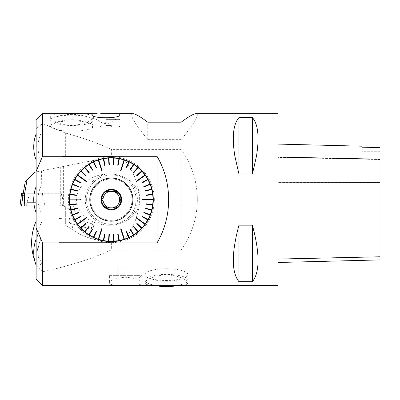 <?xml version="1.0" encoding="UTF-8"?>
<svg xmlns="http://www.w3.org/2000/svg" width="400" height="400" viewBox="0 0 400 400"><rect width="100%" height="100%" fill="white"/><g stroke="black" fill="none" stroke-linecap="round" stroke-linejoin="round"><path stroke-width="0.3" stroke-dasharray="2 1.5" d="M42.6 285.59L42.6 271.78C69.565 265.895 92.48 258.59 111.345 249.855L111.345 242.605A42.985 42.985 0 0 1 68.36 199.62A42.985 42.985 0 0 1 111.345 156.635A42.985 42.985 0 0 0 68.36 199.62A42.985 42.985 0 0 0 111.345 242.605A42.985 42.985 0 0 0 154.33 199.62A42.985 42.985 0 0 0 111.345 156.635L111.345 149.39L181.145 149.39L181.145 249.855C191.295 235.52 196.685 219.575 197.315 202.025L197.315 197.22L197.315 202.025M197.315 197.22C196.685 179.665 191.295 163.725 181.145 149.39M36.12 120.13L36.12 128.75L42.6 123.55L65.67 133.105C83 137.87 98.225 143.3 111.345 149.39M42.6 123.55L42.6 113.65M277.91 113.65L277.91 285.59M111.345 249.855L181.145 249.855M196.04 113.65L197.315 114.575L197.315 115.405C196.685 119.075 191.295 127.15 181.145 139.635L147.76 139.635C134.06 122.72 129.095 114.06 132.86 113.65M175.93 285.565L184.9 284.955L187.325 284.03L187.88 282.42L186.145 280.32L182.305 278.085L176.62 276.145L169.71 275.035L162.55 275.085L155.925 276.22L150.365 278.16L146.495 280.48L144.905 282.605L145.695 284.16L148.675 285.085L156.905 285.565A21.54 5.875 180 0 1 150.01 284.1A21.54 5.875 180 0 1 144.875 280.295A21.54 5.875 180 0 1 166.42 274.42A21.54 5.875 180 0 1 187.96 280.295A21.54 5.875 180 0 1 182.83 284.1A21.54 5.875 180 0 1 175.93 285.565L172.855 285.59M160.785 285.59L156.905 285.565M142.055 283.58L142.19 283.095C141.295 280.01 135.67 278.065 125.31 277.245C115.475 278.245 110.18 280.195 109.415 283.095C108.165 286.465 140.675 286.33 142.055 283.58M92.6 118.575L93.385 116.835C94.71 112.205 48.985 112.205 50.32 116.835C50.065 119.905 60.53 125.575 72.25 125.33C82.535 124.575 89.315 122.325 92.6 118.575M238.955 174.07L252.39 174.07C259.925 145.995 259.925 127.15 252.39 117.535L238.955 117.535C231.42 127.15 231.42 145.995 238.955 174.07L238.955 117.535M238.955 281.705L252.39 281.705C259.925 272.09 259.925 253.245 252.39 225.175L238.955 225.175C231.42 253.245 231.42 272.09 238.955 281.705L238.955 225.175M36.12 242.715L36.12 264.255L36.125 242.715M92.6 121.7A21.535 5.155 0 0 1 68.945 125.43A21.535 5.155 0 0 1 50.32 120.325A21.535 5.155 0 0 1 54.065 117.42A21.535 5.155 0 0 1 71.85 115.17A21.535 5.155 0 0 1 89.635 117.42A21.535 5.155 0 0 1 93.385 120.325A21.535 5.155 0 0 1 92.6 121.7M36.12 146.965L36.12 160.44L36.12 146.965M36.3 146.965L36.3 133.49L36.3 146.965M36.12 199.62L36.12 213.095L36.12 199.62M36.3 199.62L36.3 213.095L36.3 199.62M36.12 252.28L36.12 238.805L36.12 252.28M36.3 252.28L36.3 238.805L36.3 252.28M197.315 114.575L197.315 115.405M181.145 139.635L181.145 122.19M42.6 271.78L36.12 265.445L36.12 128.75M36.12 265.445L36.12 279.11M105.97 126.875L91.865 126.875L105.97 126.875M62.09 156.635L111.345 156.635L62.09 156.635L62.09 218.425L58.995 218.425L58.995 242.605L111.345 242.605L58.995 242.605M109.685 275.35L141.92 275.22L109.685 275.22L112.37 277.91L139.235 277.91L125.8 277.91L133.86 277.91L133.86 267.16L125.8 267.16L133.86 267.16L133.86 277.91L125.8 277.91L125.8 267.16L117.745 267.16L125.8 267.16L125.8 277.91L112.37 277.91M109.415 275.35L142.19 275.35L109.415 275.35L109.415 283.095M58.995 218.425L62.09 218.425M65.67 133.105L65.67 156.635M147.76 139.635L147.76 122.19M117.745 277.91L117.745 267.16L117.745 277.91M139.235 277.91L141.92 275.35M105.97 118.815L119.135 118.815L105.97 118.815M105.97 123.43L103.21 123.43L105.97 123.43M105.97 126.07L92 126.07L105.97 126.07M105.97 119.62L119.94 119.62L105.97 119.62M101.695 170.58L102.08 170.455M86.47 181.8L86.705 181.47M80.745 199.825L80.745 199.42M86.705 217.77L86.47 217.445M102.08 228.785L101.695 228.66M120.99 228.66L120.61 228.785M136.22 217.445L135.98 217.77M141.945 199.42L141.945 199.825M135.98 181.47L136.22 181.8M120.61 170.455L120.99 170.58M96.665 167.96L96.3 168.13M92.815 170.045L92.475 170.265M89.255 172.605L88.945 172.86M86.04 175.585L85.765 175.88M80.86 182.63L80.665 182.985M78.97 186.585L78.82 186.96M77.59 190.745L77.49 191.135M76.745 195.045L76.695 195.445M76.695 203.795L76.745 204.195M77.49 208.105L77.59 208.495M78.82 212.28L78.97 212.655M80.665 216.255L80.86 216.61M85.765 223.365L86.04 223.66M88.945 226.38L89.255 226.64M92.475 228.98L92.815 229.195M96.3 231.11L96.665 231.285M104.605 233.865L105 233.94M108.95 234.44L109.355 234.465M113.335 234.465L113.735 234.44M117.685 233.94L118.08 233.865M126.02 231.285L126.385 231.11M129.875 229.195L130.215 228.98M133.435 226.64L133.745 226.38M136.645 223.66L136.92 223.365M141.83 216.61L142.02 216.255M143.715 212.655L143.865 212.28M145.095 208.495L145.195 208.105M145.94 204.195L145.99 203.795M145.99 195.445L145.94 195.045M145.195 191.135L145.095 190.745M143.865 186.96L143.715 186.585M142.02 182.985L141.83 182.63M136.92 175.88L136.645 175.585M133.745 172.86L133.435 172.605M130.215 170.265L129.875 170.045M126.385 168.13L126.02 167.96M118.08 165.38L117.685 165.305M113.735 164.805L113.335 164.78M109.355 164.78L108.95 164.805M105 165.305L104.605 165.38M119.67 199.62A8.33 8.33 0 0 0 107.18 192.41A8.33 8.33 0 0 0 107.18 206.835A8.33 8.33 0 0 0 119.67 199.62M101.67 199.62A9.67 9.67 0 0 0 116.18 207.995A9.67 9.67 0 0 0 116.18 191.245A9.67 9.67 0 0 0 101.67 199.62M277.91 182.395L277.91 262.485L277.91 144.08L277.91 182.395L380 182.545L380 259.92M380 182.545L380 147.59L362 147.22L362 146.195M252.39 117.535L252.39 174.07M252.39 225.175L252.39 281.705M111.345 242.605A42.985 42.985 0 0 0 154.33 199.62A42.985 42.985 0 0 0 111.345 156.635M91.67 206.015A20.685 20.685 0 0 0 132.03 199.62A20.685 20.685 0 0 0 108.105 179.19A20.685 20.685 0 0 0 91.67 206.015M90.905 206.265A21.495 21.495 0 0 1 115.81 178.6A21.495 21.495 0 0 1 127.315 214A21.495 21.495 0 0 1 90.905 206.265A21.495 21.495 0 0 0 132.835 199.62A21.495 21.495 0 0 0 107.98 178.395A21.495 21.495 0 0 0 90.905 206.265M132.03 199.62A20.685 20.685 0 0 1 111.345 220.31A20.685 20.685 0 0 1 90.655 199.62A20.685 20.685 0 0 1 111.345 178.935A20.685 20.685 0 0 1 132.03 199.62M40.955 252.28L40.955 238.845L40.955 252.28M40.955 199.62L40.955 213.06L40.955 199.62M40.955 146.965L40.955 133.53L40.955 146.965M71.85 120.915A21.495 5.145 0 0 1 90.5 123.505A21.495 5.145 0 0 1 71.85 131.205A21.495 5.145 0 0 1 53.2 123.505A21.495 5.145 0 0 1 71.85 120.915M105.97 125.56L111.345 125.56L105.97 125.56M105.97 125.02L110.415 125.02L105.97 125.02M42.03 242.715L42.03 221.22L42.03 242.715M166.42 268.755A21.495 5.86 180 0 1 185.47 271.9A21.495 5.86 180 0 1 184.055 277.965A21.495 5.86 180 0 1 174.43 280.055A21.495 5.86 180 0 1 148.78 277.965A21.495 5.86 180 0 1 147.365 271.9A21.495 5.86 180 0 1 166.42 268.755M20 206.07L62.3 206.07L61.675 195.26L61.19 193.28L61.615 193.28L62.1 195.26L63.43 206.07L24.81 206.07L24.7 204.355M62.425 206.07L61.725 195.26L61.24 193.28L23.21 193.28L23.105 206.07L41.99 206.07L41.545 170.83L34.725 172.19L25.205 181.945L23.105 193.88M21.33 195.26L22.51 195.26L22.77 193.28L61.19 193.28M35.94 193.28L28.985 193.28L35.94 193.28M61.615 193.28L61.24 193.28M21.585 193.28L22.77 193.28M63.43 206.07L62.3 206.07M36.02 206.07L26.6 206.07L36.02 206.07M127.445 220.11A26.06 26.06 0 0 0 127.445 179.13C133.535 182.82 137.505 188.08 139.36 194.91L139.36 204.33C137.5 211.165 133.53 216.425 127.445 220.11C120.87 224.155 113.725 225.825 106.015 225.13C92.15 224.4 77.1 214.73 76.52 199.65C77.025 184.555 92.15 174.86 106.015 174.11C113.725 173.42 120.87 175.095 127.445 179.13M136.06 199.62A24.715 24.715 0 0 0 111.345 174.905A24.715 24.715 0 0 0 86.625 199.62A24.715 24.715 0 0 0 111.345 224.34A24.715 24.715 0 0 0 136.06 199.62M106.015 174.11A26.06 26.06 0 0 0 106.015 225.13M36.12 171.915L60.295 167.08L60.295 206.07L63.52 206.07A2.15 2.15 0 0 1 65.67 208.22L65.67 225.39A85.97 85.97 0 0 1 71.675 229.175A69.85 69.85 0 0 0 111.345 241.53L124.455 239.43C141.24 234.13 153.515 217.345 153.255 199.62C153.52 181.915 141.235 165.1 124.455 159.815C117.435 157.565 110.325 157.135 103.13 158.525L41.545 170.83M41.99 206.07L72.51 206.07L63.52 206.07L64.845 206.525L65.67 208.22L65.67 225.39L72.34 229.625C83.79 237.395 96.795 241.36 111.345 241.53A41.91 41.91 0 0 0 153.05 195.495A41.91 41.91 0 0 0 103.13 158.525L60.295 167.08M124.455 239.43C132.405 229.865 137.375 218.165 139.36 204.33M139.36 194.91C137.4 181.15 132.435 169.45 124.455 159.815M72.51 206.07C73.84 206.18 74.555 206.895 74.65 208.22L72.34 229.625M66.185 225.685L66.185 208.22C66.025 206.915 65.135 206.2 63.52 206.07M34.295 206.07L60.295 206.07M70.165 223.355C71.32 223.495 71.41 217.995 70.25 217.82C69.045 217.355 68.865 223.145 70.075 223.34L70.165 223.355M115.995 207.68L106.69 207.68L102.035 199.62L106.69 191.56L115.995 191.56L120.65 199.62L115.995 207.68L106.69 207.68L102.035 199.62L106.69 191.56L115.995 191.56L120.65 199.62L115.995 207.68M86.625 199.62A24.715 24.715 0 0 0 123.7 221.025A24.715 24.715 0 0 0 123.7 178.215A24.715 24.715 0 0 0 86.625 199.62M93.52 226.72A2.685 0.915 -74.7 0 1 91.95 229.32A2.685 0.915 -74.7 0 1 91.865 229.31A2.685 0.915 -74.7 0 1 91.695 226.48A2.685 0.915 -74.7 0 1 93.285 224.13A2.685 0.915 -74.7 0 1 93.52 226.72M380 256.675L277.91 258.96M380 159.535L277.91 157.395M23.135 206.07L22.51 195.26M35.395 203.115L44.6 203.115L35.395 203.115M35.94 195.885L28.985 195.885L35.94 195.885M36.005 202.345L27.065 202.345L36.005 202.345M63.36 166.47L63.36 206.07M61.08 206.07L61.08 166.925M64.84 206.53L65.67 208.22L74.65 208.22M187.96 282.89L187.96 280.295M144.875 282.89L144.875 280.295M36.12 264.255L36.125 264.255A53.73 53.73 0 0 1 34.69 260.625M50.32 116.835L50.32 120.325M93.385 116.835L93.385 120.325M36.12 160.44L36.3 160.44A36.535 36.535 0 0 1 36.12 159.975M36.12 133.49L36.3 133.49A36.535 36.535 0 0 0 36.12 133.955M36.12 213.095L36.3 213.095A36.535 36.535 0 0 1 36.12 212.635M36.12 186.15L36.3 186.15A36.535 36.535 0 0 0 36.12 186.605M36.12 265.75L36.3 265.75A36.535 36.535 0 0 1 36.12 265.285M36.12 238.805L36.3 238.805A36.535 36.535 0 0 0 36.12 239.27M91.865 114.655L91.865 126.875M120.075 114.655L120.075 126.875M142.19 283.095L142.19 275.35M89.635 117.42A53.73 53.73 0 0 0 54.065 117.42M95.225 118.815L103.21 123.43A5.375 5.375 0 0 1 108.73 123.43L116.715 118.815M92.805 118.815L92 119.62L92 126.07L92.805 126.875M119.135 118.815L119.94 119.62L119.94 126.07L119.135 126.875M150.01 284.1A53.73 53.73 0 0 0 155.71 285.59M177.125 285.59A53.73 53.73 0 0 0 182.83 284.1M380 151.265L362 151.265M40.955 238.845A32.24 32.24 0 0 0 40.955 265.71M40.955 186.185A32.24 32.24 0 0 0 40.955 213.06M40.955 133.53A32.24 32.24 0 0 0 40.955 160.395M90.5 123.505A48.36 48.36 0 0 0 53.2 123.505M100.725 126.875A5.375 5.375 0 0 1 101.525 125.02L100.595 125.56L100.595 126.875M111.215 126.875A5.375 5.375 0 0 0 110.415 125.02L111.345 125.56L111.345 126.875M42.03 221.22A48.36 48.36 0 0 0 42.03 264.205M148.78 277.965A48.36 48.36 0 0 0 184.055 277.965M28.985 193.28L28.985 195.885L26.81 203.115L26.6 206.07M42.42 193.28L42.42 195.885L44.6 203.115L44.805 206.07M70.075 223.34L91.865 229.31M70.25 217.82L93.285 224.13"/><path stroke-width="0.6" d="M100.715 113.65L111.225 113.65C116.855 113.53 119.805 113.865 120.075 114.655C121.09 118.785 90.845 118.785 91.865 114.655C91.95 114.025 93.715 113.7 97.165 113.675L42.6 113.65L42.6 156.3L157.015 156.3C172.51 182.47 172.51 216.77 157.015 242.945L42.6 242.945L42.6 285.59L172.855 285.59M234.895 156.3C231.815 137.33 233.17 124.41 238.955 117.535L252.39 117.535C258.175 124.41 259.53 137.33 256.445 156.3L252.39 174.07L238.955 174.07L234.895 156.3M172.04 285.59L277.91 285.59L277.91 113.65L196.04 113.65C193.72 113.7 188.755 116.55 181.145 122.19L147.76 122.19C140.15 116.55 135.185 113.7 132.86 113.65L111.225 113.65M238.955 225.175L252.39 225.175C259.925 253.245 259.925 272.09 252.39 281.705L238.955 281.705C231.42 272.09 231.42 253.245 238.955 225.175L238.955 281.705M157.015 156.3L157.015 242.945M42.6 242.945L36.12 227.985L36.12 171.26L42.6 156.3M118.955 240.6L117.705 234.035L118.955 240.6L119.405 240.795A41.96 41.96 0 0 0 124.115 239.585L124.025 239.305A41.66 41.66 0 0 1 119.35 240.505L119.405 240.795M113.76 241.235L113.34 234.56L113.76 241.235L114.18 241.485A41.96 41.96 0 0 0 119.005 240.875M108.525 241.21L108.945 234.535L108.525 241.21L108.91 241.51A41.96 41.96 0 0 0 113.775 241.51M103.335 240.525L104.59 233.96L103.335 240.525L103.68 240.875A41.96 41.96 0 0 0 108.51 241.485M93.415 237.25L96.26 231.2L93.415 237.25L93.66 237.67A41.96 41.96 0 0 0 98.185 239.46L98.655 239.325L98.57 239.585A41.96 41.96 0 0 0 103.285 240.795M74.72 219.525L80.58 216.305L74.72 219.525L74.675 220.01A41.96 41.96 0 0 0 77.28 224.12L77.76 224.27A41.66 41.66 0 0 0 80.835 227.995L85.695 223.43L80.62 228.195L81.11 228.285A41.66 41.66 0 0 0 84.635 231.595L88.88 226.46L84.445 231.82L84.945 231.85A41.66 41.66 0 0 0 88.85 234.69L92.42 229.06L88.69 234.94L88.85 234.69L89.03 235.155A41.96 41.96 0 0 0 93.295 237.5M84.755 232.08A41.96 41.96 0 0 0 88.69 234.94M80.895 228.49A41.96 41.96 0 0 0 84.445 231.82M77.52 224.445A41.96 41.96 0 0 0 80.62 228.195M71.02 210.18L77.495 208.52L71.02 210.18L70.92 209.79L77.395 208.13L77.495 208.52L71.05 210.215A41.66 41.66 0 0 0 72.535 214.77L78.73 212.315L72.26 214.88L72.535 214.77L72.405 215.255A41.96 41.96 0 0 0 74.48 219.66M70.755 210.25A41.96 41.96 0 0 0 72.26 214.88M70.92 209.79L70.94 209.785A41.66 41.66 0 0 1 70.035 205.04L69.74 205.08A41.96 41.96 0 0 0 70.655 209.86M71.02 189.06L77.495 190.725L71.02 189.06L70.655 189.38L70.94 189.455A41.66 41.66 0 0 0 70.035 194.2L76.65 195.035L69.74 194.165L70.035 194.2L69.69 194.56A41.96 41.96 0 0 0 69.385 199.42L69.685 199.825A41.66 41.66 0 0 0 69.985 204.645L76.6 203.805L69.69 204.68L69.985 204.645L69.74 205.08M69.385 199.825A41.96 41.96 0 0 0 69.69 204.68M70.655 189.38A41.96 41.96 0 0 0 69.74 194.165M84.93 167.375L89.19 172.53L84.93 167.375L84.445 167.42L84.635 167.65A41.66 41.66 0 0 0 81.11 170.955L85.97 175.52L80.895 170.755L81.11 170.955L80.62 171.045A41.96 41.96 0 0 0 77.52 174.795L77.52 175.295A41.66 41.66 0 0 0 74.935 179.375L80.775 182.585L74.675 179.23L74.74 179.73A41.66 41.66 0 0 0 72.68 184.1L78.88 186.55L72.405 183.99L72.68 184.1L72.26 184.365A41.96 41.96 0 0 0 70.755 188.99M74.48 179.585A41.96 41.96 0 0 0 72.405 183.99M77.28 175.12A41.96 41.96 0 0 0 74.675 179.23M84.445 167.42A41.96 41.96 0 0 0 80.895 170.755M89.18 164.32L92.76 169.965L89.18 164.32L88.69 164.305A41.96 41.96 0 0 0 84.755 167.165M93.78 161.82L96.625 167.87L93.78 161.82L93.295 161.745A41.96 41.96 0 0 0 89.03 164.09M98.185 159.78L98.28 160.06L98.185 159.78A41.96 41.96 0 0 0 93.66 161.57M93.785 161.84A41.66 41.66 0 0 1 98.28 160.06L98.57 159.655L98.66 159.935A41.66 41.66 0 0 1 103.34 158.735L103.285 158.445A41.96 41.96 0 0 0 98.57 159.655M108.925 158.01L109.345 164.68L108.925 158.01L108.51 157.76L108.525 158.055A41.66 41.66 0 0 0 103.735 158.66L104.985 165.205L103.68 158.37L103.735 158.66L103.285 158.445M108.51 157.76A41.96 41.96 0 0 0 103.68 158.37M114.16 158.035L113.74 164.705L114.16 158.035L113.775 157.735A41.96 41.96 0 0 0 108.91 157.735M133.85 164.535L130.265 170.18L133.85 164.535L133.655 164.09L133.495 164.34A41.66 41.66 0 0 0 129.265 162.01L126.425 168.04L129.39 161.745L129.265 162.01L129.025 161.57A41.96 41.96 0 0 0 124.5 159.78L124.025 159.935A41.66 41.66 0 0 0 119.35 158.735L118.1 165.285L119.405 158.445L119.35 158.735L119.005 158.37A41.96 41.96 0 0 0 114.18 157.76M124.115 159.655A41.96 41.96 0 0 0 119.405 158.445M133.655 164.09A41.96 41.96 0 0 0 129.39 161.745M138.07 167.635L133.805 172.785L138.07 167.635L137.93 167.165A41.96 41.96 0 0 0 133.995 164.305M141.865 171.235L136.99 175.81L141.865 171.235L141.79 170.755A41.96 41.96 0 0 0 138.245 167.42M147.965 179.715L142.11 182.94L147.965 179.715L148.015 179.23A41.96 41.96 0 0 0 145.405 175.12L144.945 174.96L145.17 174.795A41.96 41.96 0 0 0 142.065 171.045M150.17 184.465L143.955 186.925L150.17 184.465L150.28 183.99A41.96 41.96 0 0 0 148.21 179.585M151.765 189.45L145.29 191.115L151.765 189.45L151.93 188.99A41.96 41.96 0 0 0 150.43 184.365M152.72 194.595L146.09 195.435L152.72 194.595L152.945 194.165A41.96 41.96 0 0 0 152.03 189.38M152.67 205.045L146.04 204.205L152.67 205.045L152.995 204.68A41.96 41.96 0 0 0 153.3 199.825L153.025 199.825L153.3 199.42A41.96 41.96 0 0 0 152.995 194.56M151.665 210.18L145.19 208.52L151.665 210.18L152.03 209.86A41.96 41.96 0 0 0 152.945 205.08M150.025 215.155L143.81 212.69L150.025 215.155L150.43 214.88A41.96 41.96 0 0 0 151.93 210.25M147.77 219.88L141.915 216.655L147.77 219.88L148.21 219.66A41.96 41.96 0 0 0 150.28 215.255M145.405 224.12L145.165 223.945L145.405 224.12A41.96 41.96 0 0 0 148.015 220.01M147.755 219.87A41.66 41.66 0 0 1 145.165 223.945L145.17 224.445L144.93 224.27A41.66 41.66 0 0 1 141.85 227.995L142.065 228.195A41.96 41.96 0 0 0 145.17 224.445M141.59 228.3L136.715 223.725L141.59 228.3L142.065 228.195M137.755 231.865L133.495 226.715L137.755 231.865L138.245 231.82A41.96 41.96 0 0 0 141.79 228.49M133.505 234.92L129.925 229.275L133.505 234.92L133.995 234.94A41.96 41.96 0 0 0 137.93 232.08M128.91 237.42L126.06 231.37L128.91 237.42L129.39 237.5A41.96 41.96 0 0 0 133.655 235.155M124.115 239.585L124.03 239.325L124.5 239.46A41.96 41.96 0 0 0 129.025 237.67M36.12 171.26L36.12 120.13L42.6 113.65M42.6 285.59L36.12 279.11L36.12 227.985M175.25 285.59A22.03 6.01 180 0 1 174.635 285.66A22.03 6.01 180 0 1 157.585 285.59M153.3 199.42L142.04 199.42L142.04 199.825L153.025 199.825M152.7 194.6A41.66 41.66 0 0 1 153.005 199.42M152.945 194.165L152.65 194.2A41.66 41.66 0 0 0 151.745 189.455M151.93 188.99L151.645 189.065A41.66 41.66 0 0 0 150.15 184.47M150.28 183.99L150.005 184.1A41.66 41.66 0 0 0 147.95 179.73M148.015 179.23L147.755 179.375A41.66 41.66 0 0 0 145.165 175.295L136.295 181.74L145.185 175.285M145.17 174.795L136.06 181.415L136.295 181.74M141.85 171.25A41.66 41.66 0 0 1 144.93 174.97M141.79 170.755L141.575 170.955A41.66 41.66 0 0 0 138.055 167.65M137.93 167.165L137.745 167.395A41.66 41.66 0 0 0 133.835 164.555M129.025 161.57L128.9 161.84A41.66 41.66 0 0 0 124.41 160.06L121.02 170.49L124.415 160.04M124.5 159.78L124.41 160.06M119.005 158.37L118.95 158.66A41.66 41.66 0 0 0 114.16 158.055M113.775 157.735L113.76 158.03A41.66 41.66 0 0 0 108.93 158.03M93.295 161.745L93.425 162.01A41.66 41.66 0 0 0 89.19 164.34M88.69 164.305L88.85 164.555A41.66 41.66 0 0 0 84.945 167.395M80.62 171.045L80.835 171.25A41.66 41.66 0 0 0 77.76 174.97L86.625 181.415L77.74 174.96M72.26 184.365L72.535 184.47A41.66 41.66 0 0 0 71.04 189.065M69.69 194.56L69.985 194.6A41.66 41.66 0 0 0 69.685 199.42L69.66 199.42M69.385 199.42L69.685 199.42M72.405 215.255L72.68 215.145A41.66 41.66 0 0 0 74.74 219.515M74.675 220.01L74.935 219.87A41.66 41.66 0 0 0 77.52 223.945L86.39 217.5L77.505 223.96M89.03 235.155L89.19 234.905A41.66 41.66 0 0 0 93.425 237.23M93.66 237.67L93.785 237.405A41.66 41.66 0 0 0 98.28 239.18L101.665 228.755L98.27 239.2M98.185 239.46L98.28 239.18M98.57 239.585L102.05 228.88L101.665 228.755M103.34 240.505A41.66 41.66 0 0 1 98.66 239.305M103.68 240.875L103.735 240.58A41.66 41.66 0 0 0 108.525 241.185M108.91 241.51L108.93 241.21A41.66 41.66 0 0 0 113.76 241.21M114.18 241.485L114.16 241.185A41.66 41.66 0 0 0 118.95 240.58M124.5 239.46L121.02 228.755L120.64 228.88L124.03 239.325M128.9 237.405A41.66 41.66 0 0 1 124.41 239.18M129.39 237.5L129.265 237.23A41.66 41.66 0 0 0 133.495 234.905M133.995 234.94L133.835 234.69A41.66 41.66 0 0 0 137.745 231.85M138.245 231.82L138.055 231.595A41.66 41.66 0 0 0 141.575 228.285M148.21 219.66L147.95 219.515A41.66 41.66 0 0 0 150.005 215.145M150.43 214.88L150.15 214.77A41.66 41.66 0 0 0 151.645 210.175M152.03 209.86L151.745 209.785A41.66 41.66 0 0 0 152.65 205.04M152.995 204.68L152.7 204.645A41.66 41.66 0 0 0 153.005 199.825L142.04 199.825M153.3 199.825L153.005 199.825M101.665 170.49L98.28 160.06L101.665 170.49L102.05 170.365L98.655 159.915L102.05 170.365M77.505 175.285L86.39 181.74L86.625 181.415M77.52 175.295L86.39 181.74M69.66 199.825L80.645 199.825L80.645 199.42M69.685 199.825L80.645 199.825M86.625 217.83L77.76 224.27L86.625 217.83L86.39 217.5M98.655 239.325L102.05 228.88M124.415 239.2L121.02 228.755M124.025 239.305L120.64 228.88M136.295 217.5L145.165 223.945L136.295 217.5L136.06 217.83L144.945 224.285M144.93 224.27L136.06 217.83M153.025 199.42L142.04 199.42M144.945 174.96L136.06 181.415M120.64 170.365L124.025 159.935L120.64 170.365L121.02 170.49M96.26 168.04L93.415 161.99L96.26 168.04L96.625 167.87M92.76 169.965L92.42 170.18L88.84 164.535M92.42 170.18L88.85 164.555M89.19 172.53L88.88 172.785L84.62 167.635M88.88 172.785L84.635 167.65M85.97 175.52L85.695 175.81L80.82 171.235M85.695 175.81L80.835 171.25M80.775 182.585L80.58 182.94L74.72 179.715M80.58 182.94L74.74 179.73M78.73 186.925L72.515 184.465L78.73 186.925L78.88 186.55M77.495 190.725L77.395 191.115L70.92 189.45M77.395 191.115L70.94 189.455M76.6 195.435L69.965 194.595L76.6 195.435L76.65 195.035M76.65 204.205L70.015 205.045L76.65 204.205L76.6 203.805M77.395 208.13L70.94 209.785M78.88 212.69L72.665 215.155L78.88 212.69L78.73 212.315M80.775 216.655L74.915 219.88L80.775 216.655L80.58 216.305M85.695 223.43L85.97 223.725L81.095 228.3M85.97 223.725L81.11 228.285M88.88 226.46L89.19 226.715L84.93 231.865M89.19 226.715L84.945 231.85M92.42 229.06L92.76 229.275L89.18 234.92M92.76 229.275L89.19 234.905M96.26 231.2L96.625 231.37L93.78 237.42M96.625 231.37L93.785 237.405M104.59 233.96L104.985 234.035L103.73 240.6M104.985 234.035L103.735 240.58M108.945 234.535L109.345 234.56L108.925 241.235M109.345 234.56L108.93 241.21M113.34 234.56L113.74 234.535L114.16 241.21M113.74 234.535L114.16 241.185M117.705 234.035L118.1 233.96L119.35 240.525M118.1 233.96L119.35 240.505M126.06 231.37L126.425 231.2L129.275 237.25M126.425 231.2L129.265 237.23M129.925 229.275L130.265 229.06L133.85 234.705M130.265 229.06L133.835 234.69M133.495 226.715L133.805 226.46L138.07 231.61M133.805 226.46L138.055 231.595M136.715 223.725L136.99 223.43L141.865 228.005M136.99 223.43L141.85 227.995M141.915 216.655L142.11 216.305L147.965 219.525M142.11 216.305L147.95 219.515M143.81 212.69L143.955 212.315L150.17 214.78M143.955 212.315L150.15 214.77M145.19 208.52L145.29 208.13L151.765 209.79M145.29 208.13L151.745 209.785M146.04 204.205L146.09 203.805L152.72 204.645M146.09 203.805L152.7 204.645M146.09 195.435L146.04 195.035L152.67 194.195M146.04 195.035L152.65 194.2M145.29 191.115L145.19 190.725L151.665 189.06M145.19 190.725L151.645 189.065M143.955 186.925L143.81 186.55L150.025 184.09M143.81 186.55L150.005 184.1M142.11 182.94L141.915 182.585L147.77 179.365M141.915 182.585L147.755 179.375M136.99 175.81L136.715 175.52L141.59 170.94M136.715 175.52L141.575 170.955M133.805 172.785L133.495 172.53L137.755 167.375M133.495 172.53L137.745 167.395M130.265 170.18L129.925 169.965L133.505 164.32M129.925 169.965L133.495 164.34M126.425 168.04L126.06 167.87L128.91 161.82M126.06 167.87L128.9 161.84M117.705 165.205L118.955 158.64L117.705 165.205L118.1 165.285M113.74 164.705L113.34 164.68L113.76 158.01M113.34 164.68L113.76 158.03M109.345 164.68L108.945 164.705L108.525 158.035M108.945 164.705L108.525 158.055M104.985 165.205L104.59 165.285L103.335 158.715M104.59 165.285L103.34 158.735M132.89 199.62A21.545 21.545 0 0 1 90.505 205.1A21.545 21.545 0 0 1 108.58 178.255A21.545 21.545 0 0 1 132.89 199.62M121.635 199.62A10.29 10.29 0 0 1 106.195 208.535A10.29 10.29 0 0 1 106.195 190.71A10.29 10.29 0 0 1 121.635 199.62M109.78 207.8A8.33 8.33 0 0 1 109.78 191.44A8.33 8.33 0 0 1 117.645 205.065A8.33 8.33 0 0 1 109.78 207.8L106.62 207.8L105.04 205.065L106.62 207.8L109.78 207.8M103.48 202.36L101.895 199.62L103.48 196.885L101.895 199.62L103.48 202.36M116.065 207.8L112.905 207.8L116.065 207.8L117.645 205.065L116.065 207.8M120.79 199.62L119.21 202.36L120.79 199.62L119.21 196.885L120.79 199.62M116.065 191.44L117.645 194.18L116.065 191.44L112.905 191.44L116.065 191.44M106.62 191.44L109.78 191.44L106.62 191.44L105.04 194.18L106.62 191.44M101.67 199.62A9.67 9.67 0 0 0 111.345 209.295A9.67 9.67 0 0 0 121.015 199.62A9.67 9.67 0 0 0 111.345 189.95A9.67 9.67 0 0 0 101.67 199.62M277.91 262.485L380 259.92L380 147.565L362 147.195L362 146.195L277.91 144.08M252.39 281.705L252.39 225.175M252.39 174.07L252.39 117.535M238.955 174.07L238.955 117.535M24.7 204.355L24.11 195.26L24.335 193.28L21.585 193.28L20 206.07L21.585 193.28M23.21 193.28L25.205 181.945L27.01 180.095L24.7 193.28L24.335 193.28M24.11 195.26L22.875 195.26L23.105 193.28M24.7 193.28L24.7 206.07L20 206.07M34.295 206.07L23.105 206.07M27.01 180.095L34.725 172.19L36.12 171.915M380 256.79L277.91 259.08M380 182.32L277.91 182.165M380 159.195L277.91 157.045M21.55 206.07L22.875 195.26M36.12 239.27A36.535 36.535 0 0 0 36.12 265.285M36.12 186.605A36.535 36.535 0 0 0 36.12 212.635M36.12 133.955A36.535 36.535 0 0 0 36.12 159.975M36.12 221.185A53.73 53.73 0 0 0 34.69 260.625M155.71 285.59A53.73 53.73 0 0 0 177.125 285.59"/></g></svg>
